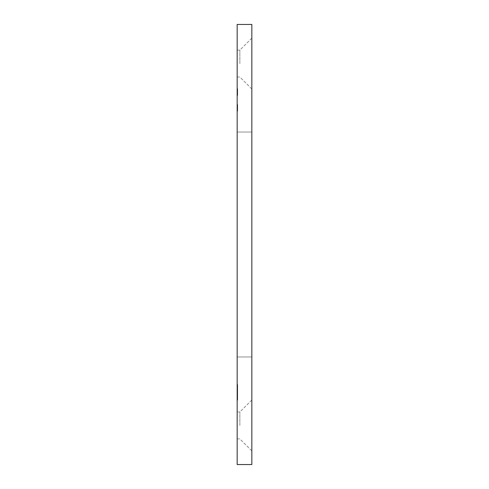 <?xml version="1.0" encoding="UTF-8"?>
<svg xmlns="http://www.w3.org/2000/svg" width="489" height="489" viewBox="0 0 489 489"><rect width="100%" height="100%" fill="white"/><g stroke="black" fill="none" stroke-linecap="round" stroke-linejoin="round"><path stroke-width="0.37" stroke-dasharray="2.44 1.83" d="M251.835 425.43L251.835 400.002L251.835 425.43M239.854 425.43L239.854 411.982L239.854 425.43M237.165 425.43L237.165 411.982L237.165 425.43M251.835 63.57L251.835 38.142L251.835 63.57M239.854 63.57L239.854 50.122L239.854 63.57M237.165 63.57L237.165 50.122L237.165 63.57M237.165 132.03L237.165 356.97L237.165 132.03L251.835 132.03L251.835 356.97L237.165 356.97L251.835 356.97L251.835 132.03L237.165 132.03M237.654 108.454L237.654 104.524L237.165 104.524L237.165 109.334L237.165 104.438L237.165 111.156L237.165 104.438L237.165 109.334L237.165 104.438L237.165 109.334L237.165 104.524L237.654 104.524L237.654 110.991L237.165 110.991L237.654 110.991L237.654 110.331L237.165 110.331L237.654 110.331L237.654 108.338L237.165 108.338L237.654 108.338L237.654 107.678L237.165 107.678L237.654 107.678L237.654 104.524L237.165 104.524L237.654 104.524L237.654 111.156L237.165 111.156L237.654 111.156L237.654 104.524L237.165 104.524L237.654 104.524L237.165 104.524L237.654 104.524L237.654 105.343L237.165 105.343L237.654 105.343L237.654 104.438L237.165 104.438L237.654 104.438L237.654 106.877L237.165 106.877L237.165 108.754L237.165 105.019L237.165 108.754L237.165 105.019L237.654 108.454L237.165 108.454M237.654 92.342L237.654 88.686L237.654 95.489L237.654 88.851L237.654 95.318L237.165 95.318L237.165 88.686L237.165 95.489L237.165 88.851L237.165 95.318L237.165 88.851L237.165 95.318L237.654 95.318L237.165 95.318L237.654 95.318L237.654 88.851L237.165 88.851L237.654 88.851L237.654 94.658L237.165 94.658L237.165 92.586L237.165 94.658L237.654 94.658L237.654 95.318L237.165 95.318L237.654 95.318L237.654 93.717L237.165 93.717L237.654 93.705L237.654 92.342L237.165 92.342M237.654 90.098L237.654 88.686L237.165 88.686L237.165 95.489L237.165 88.686L237.654 88.686L237.165 88.686L237.654 88.686L237.654 92.085L237.165 92.085L237.165 94.823L237.165 89.353L237.165 92.085L237.654 92.085L237.654 95.489L237.165 95.489L237.654 95.489L237.165 95.489L237.654 95.489L237.654 88.686L237.654 90.098L237.165 90.098M237.165 399.904L237.165 384.476L237.165 399.904L237.654 399.904L237.165 400.118L237.654 400.118L237.654 389.776L237.165 389.776L237.654 389.776L237.654 388.29L237.165 388.29M237.165 91.59L237.165 93.503L237.165 91.602L237.654 91.59L237.165 91.602M237.165 464.55L237.165 24.45L251.835 24.45L251.835 464.55L237.165 464.55M237.165 91.009L237.165 91.669L237.165 91.009L237.654 91.009L237.654 91.669L237.165 91.669L237.654 91.669L237.654 91.009L237.165 91.009M237.654 89.01L237.165 89.01M237.654 91.639L237.165 91.639M237.654 93.503L237.165 93.503L237.654 93.497M237.654 93.54L237.165 93.564M237.654 92.25L237.165 92.25M237.654 94.004L237.654 89.353L237.654 94.823L237.165 94.823L237.654 94.823L237.654 92.085L237.654 94.823L237.165 94.823L237.654 94.823L237.654 94.004L237.165 94.004M237.654 93.332L237.165 93.332L237.654 93.332M237.654 89.518L237.165 89.518L237.165 91.92L237.165 89.518L237.654 89.518L237.654 90.691L237.165 90.691L237.654 90.691L237.654 91.92L237.654 89.518L237.165 89.518L237.654 89.518M237.654 88.851L237.165 88.851L237.654 88.851M237.654 91.529L237.165 91.529M237.654 93.509L237.165 93.509M237.654 92.959L237.654 88.686L237.654 92.421L237.165 92.085L237.654 92.085L237.654 95.318L237.654 92.586L237.654 94.658L237.165 94.658L237.654 94.658L237.165 94.658L237.654 94.658L237.654 92.959L237.165 92.959M237.654 90.459L237.165 90.459M237.654 89.353L237.165 89.353M237.654 388.29L237.654 386.995L237.165 386.995M237.654 386.995L237.654 385.179L237.165 385.179M237.654 385.179L237.654 384.476L237.165 384.476L237.654 384.476L237.654 385.705L237.165 385.705L237.654 385.705L237.654 386.897L237.165 386.897M237.654 386.897L237.654 398.89L237.165 398.89L237.654 398.89L237.654 397.679L237.165 397.679M237.654 397.679L237.654 394.819L237.165 394.819L237.654 394.819L237.654 385.705L237.165 385.705L237.654 385.705L237.654 392.93L237.165 392.93M237.654 392.93L237.654 394.923L237.165 394.923M237.654 394.923L237.654 396.322L237.165 396.322M237.654 396.322L237.654 397.172L237.165 397.172M237.654 397.172L237.165 397.447L237.654 397.447L237.654 395.833L237.165 395.833L237.654 395.668L237.165 395.668M237.654 395.668L237.654 395.161L237.165 395.161M237.654 395.161L237.654 394.33L237.165 394.33M237.654 394.33L237.654 391.744L237.165 391.744L237.654 391.744L237.654 390.155L237.165 390.155L237.654 390.155L237.654 384.476L237.165 384.476L237.654 384.476L237.654 397.423L237.165 397.423M237.654 397.423L237.654 399.311L237.165 399.311M237.654 399.311L237.654 399.904M237.654 92.586L237.165 92.586L237.654 92.586M237.654 91.92L237.165 91.92L237.654 91.92M237.654 91.846L237.165 91.846M237.654 90.428L237.165 90.434M237.654 91.082L237.165 91.082M237.654 92.989L237.165 92.989M237.654 94.389L237.165 93.98L237.654 93.992L237.654 95.489L237.654 94.389L237.165 94.389M237.654 93.167L237.165 93.167M237.654 92.525L237.165 92.525M237.654 106.015L237.654 109.334L237.654 105.019L237.165 105.019L237.654 105.019L237.654 106.015L237.165 106.015M237.654 105.746L237.165 105.746M237.654 108.191L237.654 104.524L237.654 109.334L237.165 109.334L237.654 109.334L237.165 109.334L237.654 109.334L237.654 108.191L237.165 108.191M237.654 108.399L237.654 104.524L237.654 109.249L237.654 108.399L237.165 108.405L237.654 108.399L237.654 109.334L237.165 109.334L237.654 109.334L237.654 106.938L237.654 108.754L237.654 107.342L237.654 108.754L237.165 108.754L237.654 108.754L237.654 106.895L237.165 106.902L237.654 106.895L237.654 105.019L237.654 108.754L237.165 108.754L237.654 108.754L237.654 104.524L237.165 104.524L237.654 104.524L237.654 108.754L237.654 104.524L237.165 104.524L237.654 104.524L237.654 106.926L237.654 104.524L237.165 104.524L237.654 104.524L237.654 109.249L237.165 109.249L237.654 109.249L237.165 109.249L237.654 109.249L237.654 108.399L237.165 108.399M237.654 106.761L237.165 106.761L237.654 106.761L237.654 107.825L237.165 107.825L237.654 107.825L237.654 108.754L237.165 108.754L237.654 108.754L237.654 107.501L237.165 107.501L237.654 107.501L237.654 104.524L237.165 104.524L237.654 104.524L237.165 104.524L237.654 104.524L237.165 104.524L237.654 104.524L237.654 106.749L237.165 106.749L237.654 106.749M237.654 107.342L237.165 107.342L237.654 107.342M237.654 108.307L237.165 108.307M237.654 111.156L237.165 111.156L237.654 111.156M237.654 108.338L237.165 108.338M237.654 108.43L237.165 108.43M237.654 109.096L237.165 109.096M237.654 93.081L237.165 93.081M237.654 90.966L237.165 90.966M237.654 90.508L237.165 90.508L237.654 90.508M237.654 90.991L237.165 90.991M237.654 92.421L237.165 92.421M237.654 104.438L237.654 109.334L237.654 108.375L237.654 109.249L237.165 109.249L237.654 109.249L237.165 109.249L237.654 109.249L237.654 104.524L237.165 104.524L237.654 104.524L237.654 105.343L237.654 104.438L237.165 104.438M237.654 106.902L237.165 106.902L237.654 106.895L237.654 105.019L237.654 106.895M237.654 109.334L237.165 109.334M237.654 108.375L237.165 108.375M237.654 106.877L237.165 106.877M237.654 108.754L237.165 108.754M237.654 105.019L237.165 105.019M237.654 91.241L237.165 91.241M237.654 92.085L237.165 92.085M237.654 384.476L237.165 384.476M237.654 393.211L237.165 393.211M237.654 92.115L237.165 92.115M237.654 107.085L237.165 107.085L237.654 107.085M237.654 106.364L237.165 106.364M237.654 106.926L237.165 106.938M237.654 106.51L237.165 106.51M237.654 106.235L237.165 106.235L237.654 106.235M237.165 411.982L239.854 411.982L251.835 400.002M237.165 50.122L239.854 50.122L251.835 38.142M237.165 77.017L239.854 77.017L251.835 88.998M237.165 438.877L239.854 438.877L251.835 450.858"/><path stroke-width="0.73" d="M237.165 24.45L237.165 464.55L251.835 464.55L251.835 24.45L237.165 24.45"/></g></svg>
